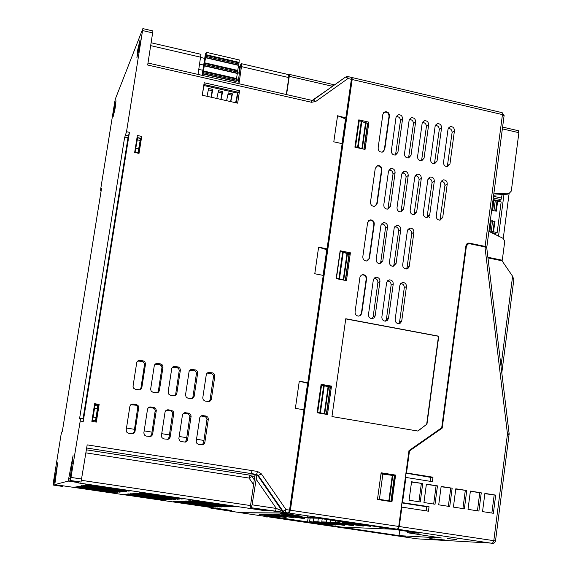 <?xml version="1.0" encoding="UTF-8"?>
<svg xmlns="http://www.w3.org/2000/svg" width="572" height="572" viewBox="0 0 572 572"><rect width="100%" height="100%" fill="white"/><g stroke="black" fill="none" stroke-linecap="round" stroke-linejoin="round"><path stroke-width="0.86" d="M502.359 128.864L518.89 132.683L511.289 191.077L509.402 193.121L507.314 194.187L493.643 195.181M429.765 217.632L428.7 216.359L429.643 215.108M487.887 257.264L502.287 260.217L501.315 260.66M289.346 513.105L397.526 529.229L398.734 526.447L408.987 450.614L441.706 427.756L465.923 245.738L468.532 243.107L469.433 243.15L485.113 246.396L486.822 247.118L486.565 247.469M405.956 473.023L406.506 472.972L409.488 450.951L442.199 428.092L466.437 245.838L468.611 243.651L469.362 243.686L484.949 246.918L486.758 247.84M487.966 257.893L502.052 260.811L512.605 276.276L500.993 366.13M268.804 516.916L334.57 526.633L339.396 526.812M289.475 511.304L289.339 512.233M289.082 514.056L288.96 514.893L280.137 513.584L286.222 513.635L302.13 516.33L288.96 514.893L289.654 514.142M307.185 516.788L351.658 522.722L391.112 528.964L397.483 529.229L289.31 513.105L240.905 512.798L266.623 516.595M339.389 526.826L271.107 516.738M266.581 516.066L278.65 517.424L259.159 514.543L264.543 514.607L286.114 517.574L266.195 514.628L271.836 514.693L293.929 517.731L273.566 514.714L279.479 514.786L302.116 517.896L281.295 514.807L287.502 514.879L308.687 518.025L316.566 518.182L312.012 517.51M391.641 528.986L419.162 533.14L407.414 532.732L441.377 538.002L399.027 535.642L339.861 526.883L334.913 526.648M426.204 510.86L426.755 506.756L401.909 502.924M390.769 501.208L377.513 499.163M430.151 481.302L430.673 477.377L406.999 473.33M467.224 244.28L466.866 243.865M351.458 78.014L351.98 77.527L352.173 79.508L290.39 510.238L398.734 526.447M377.463 499.499L381.131 472.779L395.595 475.089L391.97 501.737L377.463 499.499M317.067 412.748L321.121 384.305L331.503 386.114L327.484 414.507L317.067 412.748M336.172 278.635L340.147 250.758L350.393 252.817L346.453 280.645L336.172 278.635M354.905 147.19L358.801 119.863L368.911 122.151L365.043 149.428L354.905 147.19M389.446 115.851L384.734 149.464L382.389 152.102C379.694 152.238 378.271 150.872 378.121 147.998L382.854 114.35L385.013 111.79C387.787 111.547 389.26 112.898 389.446 115.851L389.031 116.23C388.846 113.285 387.373 111.926 384.606 112.169L383.619 112.67M381.896 169.712L377.141 203.603L374.538 206.335C371.95 206.335 370.599 204.955 370.492 202.202L375.268 168.275L377.67 165.608C380.344 165.508 381.753 166.874 381.896 169.712L381.481 170.041C381.345 167.203 379.937 165.837 377.27 165.944L376.197 166.402M374.281 224.024L369.491 258.194L366.609 261.004C364.135 260.868 362.87 259.481 362.798 256.857L367.617 222.644L370.291 219.891C372.851 219.92 374.181 221.3 374.281 224.024L373.873 224.295C373.773 221.578 372.443 220.199 369.884 220.17L368.754 220.57M366.602 278.778L361.718 313.535L360.474 315.472L358.601 316.109C356.256 315.844 355.069 314.457 355.048 311.962L359.952 277.177L361.096 275.325L362.855 274.632C365.301 274.803 366.545 276.183 366.602 278.778L366.202 279C366.144 276.412 364.9 275.032 362.462 274.86L361.304 275.168M402.581 118.854L397.912 152.388L395.552 155.019C392.885 155.141 391.477 153.775 391.334 150.929L396.017 117.353L398.198 114.786C400.936 114.564 402.402 115.923 402.581 118.854L400.443 120.713C400.293 117.861 398.877 116.509 396.203 116.645M395.102 172.587L390.397 206.399L387.787 209.123C385.221 209.109 383.883 207.736 383.776 205.005L388.502 171.157L390.926 168.49C393.572 168.404 394.959 169.77 395.102 172.587L392.993 174.203C392.857 171.4 391.477 170.041 388.838 170.127M387.559 226.769L382.818 260.861L379.937 263.663C377.484 263.52 376.226 262.14 376.161 259.524L380.931 225.397L383.612 222.644C386.15 222.694 387.466 224.067 387.559 226.769L385.485 228.128C385.385 225.44 384.077 224.074 381.553 224.024L381.424 224.045M379.958 281.395L375.118 316.073L373.873 318.011L372.007 318.64C369.684 318.368 368.511 316.988 368.482 314.5L373.344 279.801L374.488 277.942L376.247 277.263C378.664 277.441 379.901 278.814 379.958 281.395L377.906 282.504C377.856 279.937 376.626 278.564 374.217 278.385L374.024 278.407M415.644 121.836L411.025 155.291L408.651 157.929C406.013 158.029 404.618 156.671 404.476 153.839L409.123 120.342L411.318 117.775C414.028 117.575 415.472 118.926 415.644 121.836L413.456 123.681C413.313 120.878 411.933 119.519 409.309 119.605M408.236 175.447L403.582 209.18L400.958 211.905C398.419 211.876 397.097 210.503 396.997 207.793L401.68 174.017L404.111 171.357C406.728 171.285 408.108 172.651 408.236 175.447L406.077 177.048C405.948 174.288 404.597 172.923 402.009 172.966M400.772 229.501L396.074 263.513L393.193 266.316C390.762 266.159 389.518 264.786 389.453 262.19L394.172 228.135L396.861 225.389C399.378 225.447 400.679 226.819 400.772 229.501L398.634 230.845C398.541 228.178 397.247 226.812 394.744 226.755L396.811 225.397M393.243 284.005L388.452 318.597L387.208 320.534L385.342 321.164C383.04 320.878 381.874 319.505 381.853 317.031L386.665 282.411L387.809 280.552L389.568 279.872C391.963 280.065 393.193 281.438 393.243 284.005L391.134 285.092C391.084 282.539 389.861 281.174 387.48 280.988L387.358 280.995M428.642 124.803L424.067 158.179L421.686 160.818C419.076 160.904 417.696 159.545 417.553 156.735L422.15 123.323L424.367 120.749C427.048 120.57 428.478 121.915 428.642 124.803L426.405 126.626C426.269 123.881 424.924 122.522 422.358 122.551M421.314 178.292L416.695 211.947L414.071 214.672C411.554 214.629 410.246 213.263 410.145 210.567L414.786 176.87L417.224 174.21C419.819 174.153 421.178 175.511 421.314 178.292L419.09 179.873C418.983 177.163 417.66 175.804 415.129 175.79M413.921 232.218L409.216 266.438L408.101 268.268L406.377 268.954C403.975 268.783 402.738 267.41 402.681 264.836L407.357 230.866L410.045 228.114C412.534 228.185 413.828 229.558 413.921 232.218L411.726 233.548C411.64 230.909 410.367 229.551 407.9 229.458M406.463 286.593L401.716 321.106L400.479 323.044L398.612 323.666C396.324 323.38 395.173 322.007 395.152 319.548L399.914 285.006L400.815 283.369L402.824 282.475C405.198 282.675 406.413 284.048 406.463 286.593L404.297 287.666C404.247 285.135 403.038 283.769 400.672 283.576M441.584 127.756L437.051 161.061L434.656 163.699C432.067 163.764 430.709 162.405 430.566 159.624L435.12 126.283L437.344 123.709C440.004 123.545 441.412 124.896 441.584 127.756L439.282 129.565C439.167 126.862 437.852 125.504 435.335 125.482M454.454 130.695L449.964 163.921L447.561 166.559C445.002 166.609 443.65 165.258 443.514 162.491L448.026 129.222L450.264 126.648C452.895 126.505 454.29 127.849 454.454 130.695L452.102 132.482C451.994 129.837 450.707 128.471 448.248 128.4M434.32 181.124L429.751 214.7L427.12 217.417C424.624 217.367 423.33 216.001 423.23 213.327L427.82 179.708L430.28 177.048C432.847 177.005 434.191 178.364 434.32 181.124L432.046 182.683C431.946 180.03 430.652 178.664 428.178 178.6M447.261 183.941L442.735 217.439L440.097 220.156C437.63 220.091 436.35 218.733 436.25 216.073L440.797 182.532L443.257 179.865C445.802 179.844 447.14 181.202 447.261 183.941L444.93 185.485C444.844 182.876 443.586 181.517 441.162 181.403M331.953 416.559L345.774 318.747L438.76 336.193L426.969 424.088L417.939 431.052L331.953 416.559M352.073 77.549L502.037 112.627L502.452 114.607L352.173 79.508M289.339 513.105L290.39 510.238M351.465 78.285L351.944 79.758L342.156 143.937M342.099 143.922L342.721 144.058L327.642 249.163L326.984 249.621L323.259 275.59M323.209 275.575L323.831 275.704L308.451 382.925L307.822 383.154L303.982 409.909M303.932 409.902L304.569 410.01L290.19 510.245L289.453 512.247L289.024 512.247M283.519 512.226L281.946 512.219M518.89 132.683L518.439 130.738L502.595 127.077M509.123 193.15L493.822 193.844M507.314 194.187L509.087 193.172M346.453 118.046L337.559 115.758L345.731 118.997M288.839 74.725L289.175 74.353L289.275 76.305L286.558 94.595M289.275 76.305L332.175 86.229L332.025 84.277L289.253 74.367M312.326 100.343L332.732 86.172M313.47 99.871L345.56 77.048L347.976 78.528L347.797 76.548L346.11 76.755M311.397 100.257L311.54 102.288L315.708 101.501L347.976 78.528L351.372 79.322L351.179 77.342L347.883 76.562M351.372 79.322L345.874 117.639M69.891 480.652L81.009 482.067L69.891 480.652L73.066 455.641L68.211 481.088L54.79 484.606L57.679 462.805L54.104 482.346L53.525 484.934L53.096 485.049L53.332 482.568L61.054 434.72L61.64 432.074L62.305 431.588L101.544 188.317L100.622 190.312L100.794 188.388L114.75 101.909L115.408 98.82L142.864 28.607L126.526 131.703L129.444 132.332L83.219 421.514L80.216 421.028L70.478 480.494L81.024 482.06L87.18 444.887L257.536 471.45L261.347 473.859L286 509.588L289.554 510.117L303.947 409.809L295.374 408.358L299.285 381.217L307.836 382.711L323.237 275.404L314.779 273.752L318.611 247.154L327.048 248.849L342.142 143.672L333.798 141.827L337.559 115.758M311.54 102.288L147.69 65.015L152.931 30.959L142.9 28.614M205.212 401.094L203.31 399.914L202.745 398.033L206.313 374.46L207.035 373.158L208.372 372.393L212.698 372.915L214.293 374.038L214.857 375.911L211.311 399.463L210.539 400.808L209.123 401.558L205.212 401.094M187.959 398.205L186.265 397.29L185.485 395.13L189.089 371.485L189.811 370.191L191.155 369.419L195.517 369.941L197.125 371.071L197.69 372.944L194.101 396.568L192.213 398.591L187.959 398.205M170.599 395.302L168.676 394.108L168.111 392.213L171.757 368.497L172.479 367.203L173.831 366.43L178.228 366.952L179.844 368.082L180.409 369.97L176.784 393.658L176.004 395.009L174.574 395.767L170.599 395.302M153.124 392.371L151.187 391.176L150.622 389.275L154.311 365.494L155.041 364.192L156.392 363.42L160.825 363.942L162.455 365.079L163.02 366.967L159.352 390.733L158.566 392.085L157.128 392.842L153.124 392.371M135.535 389.425L133.591 388.224L133.019 386.322L136.751 362.462L137.487 361.168L138.839 360.389L143.315 360.911L144.952 362.055L145.524 363.949L141.806 387.78L141.019 389.139L139.89 389.818L135.535 389.425M198.663 444.444L196.94 443.5L196.196 441.377L199.785 417.639L200.586 416.266L202.038 415.522L206.192 416.051L207.8 417.167L208.358 419.04L204.79 442.757L203.968 444.158L202.788 444.823L198.663 444.444M181.338 441.684L179.601 440.733L178.85 438.61L182.482 414.8L183.29 413.427L184.756 412.677L188.939 413.206L190.555 414.328L191.119 416.209L187.509 439.997L186.672 441.398L185.492 442.07L181.338 441.684M163.899 438.91L161.94 437.687L161.397 435.821L165.072 411.94L165.887 410.56L167.36 409.809L171.571 410.346L173.194 411.468L173.766 413.363L170.106 437.215L169.269 438.624L168.075 439.296L163.899 438.91M146.346 436.114L144.587 435.156L143.837 433.018L147.547 409.059L148.37 407.679L149.85 406.928L154.09 407.464L155.727 408.594L156.299 410.489L152.602 434.42L151.752 435.828L150.558 436.507L146.346 436.114M128.679 433.297L126.912 432.332L126.155 430.194L129.915 406.163L130.738 404.783L132.232 404.025L136.501 404.568L138.145 405.698L138.717 407.607L134.978 431.61L134.127 433.018L132.918 433.698L128.679 433.297M94.666 403.696L99.142 404.433L96.332 422.1L91.849 421.378L94.666 403.696M137.366 135.485L141.72 136.422L139.025 153.389L134.663 152.467L137.366 135.485M204.183 82.74L239.546 90.755L237.659 103.167L202.252 95.224L204.183 82.74M126.526 131.703L124.532 137.931L79.522 418.926L80.43 418.268L83.426 418.747L83.219 421.514M129.444 132.332L128.114 137.044L83.083 418.69M80.43 418.268L80.216 421.028M113.749 111.533L113.313 116.259L115.186 107.936L116.002 100.801L113.749 111.533L114.507 111.697M139.668 44.923L140.076 39.761L137.766 49.7L136.915 57.622L139.668 44.923M167.31 409.824L167.238 410.281M241.513 63.714L288.681 74.639L288.81 77.57L286.293 94.53M240.497 65.458L239.825 66.502L238.374 66.166M204.719 58.387L200.822 57.486M238.996 83.755L241.448 66.624L241.398 63.664L240.59 64.836L237.945 83.512M238.345 80.652L236.565 79.68M239.575 71.979L238.817 73.144L237.559 72.859M203.682 65.072L199.721 64.164M236.686 78.786L238.51 79.487M198.834 69.569L202.896 70.156M235.7 102.345L236.436 102.51M235.957 101.172L236.837 99.9M239.825 66.502L238.817 73.144M200.958 54.319L198.034 74.424M237.709 93.236L236.379 102.874M141.742 387.988L141.041 388.045M53.096 485.049L62.091 486.379L62.734 485.778M54.79 484.606L231.381 510.467L227.334 510.474L210.796 508.136L210.589 507.393M210.796 508.136L237.03 512.183M237.602 512.24L240.183 512.691L288.474 512.984L251.094 507.7L268.339 510.41L263.149 510.417L77.699 482.825L78.543 482.632L78.8 481.974M88.167 485.299L85.593 484.849L86.601 484.613L89.761 484.992L129.622 491.012L125.096 490.783L88.167 485.299L88.245 484.777M85.836 485.742L83.305 485.299L84.277 485.077L87.38 485.449L126.569 491.355L122.143 491.133L85.836 485.742L85.914 485.242M123.616 491.691L119.291 491.47L81.067 485.714L85.078 485.885L123.595 491.663M120.763 492.013L116.538 491.791L78.972 486.128M78.929 486.143L82.854 486.314L120.742 491.991M118.004 492.328L76.898 486.579M76.862 486.55L80.709 486.722L117.989 492.306M115.337 492.635L74.903 486.944M74.868 486.951L115.322 492.614M141.97 493.293L139.547 492.871L140.984 492.699L144.194 493.085L183.162 498.97L178.185 498.677L141.97 493.293L142.049 492.792M179.215 499.177L174.353 498.884L136.329 493.15L140.884 493.393L179.208 499.149M175.397 499.377L170.649 499.084L133.255 493.479M133.24 493.457L137.688 493.693L175.389 499.349M171.7 499.571L167.074 499.284L130.28 493.743M130.252 493.743L134.599 493.986L171.7 499.542M129.68 494.451L127.377 494.051L128.636 493.908L131.61 494.265L168.132 499.735L129.68 494.451L129.744 494.008M124.567 494.301L128.729 494.537L162.477 499.535L164.679 499.914L163.184 500.014L124.596 494.301M194.737 501.136L192.449 500.736L194.301 500.629L197.554 501.022L235.678 506.749L230.259 506.413L194.737 501.136L194.809 500.664M190.633 501.301L188.374 500.908L190.169 500.8L193.357 501.194L230.866 506.821L225.575 506.492L190.633 501.301L190.705 500.843M186.672 501.465L184.441 501.079L186.172 500.972L189.296 501.358L226.212 506.892L221.057 506.563L186.672 501.465L186.737 501.015M182.84 501.623L180.63 501.236L182.304 501.143L185.378 501.515L221.714 506.956L216.681 506.635L182.84 501.623L182.904 501.186M179.129 501.773L176.948 501.394L178.571 501.301L181.589 501.673L217.367 507.021L179.129 501.773L179.193 501.351M175.54 501.916L173.387 501.544L174.953 501.458L177.921 501.823L213.156 507.085L175.54 501.916L175.597 501.508M257.536 471.45L256.528 474.395L86.687 448.012L256.671 474.431L258.415 475.604L283.04 511.268L286 509.588L284.928 512.455M284.963 512.455L288.51 512.984L289.554 510.117M280.974 512.097L283.29 512.104M326.548 414.164L317.145 412.169M327.642 249.163L327.048 248.849M326.962 249.814L318.611 247.154M299.285 381.217L307.614 383.233L303.803 409.781M307.836 382.711L308.451 382.925M326.769 249.771L323.094 275.375M340.011 251.709L336.236 278.185M336.472 278.042L340.24 251.551M343.715 280.108L336.815 278.049M364.107 149.22L367.796 123.195L364.571 122.465M368.911 122.151L367.796 123.195M361.583 148.663L357.622 147.09L354.955 146.861M358.651 120.906L361.876 121.3L365.916 123.38M365.887 123.731L367.66 124.138M341.999 143.643L345.545 118.955M340.59 251.558L347.447 253.653L343.686 280.037M347.39 254.032L349.192 254.397M320.999 385.156L328.564 386.729L324.724 413.656M328.528 386.944L330.359 387.265M326.519 414.342L330.473 386.457L321.042 384.813M331.503 386.114L330.473 386.457M345.502 280.459L349.32 253.518L344.501 252.552M350.393 252.817L349.32 253.518M251.473 473.616L251.923 470.577M204.855 442.463L203.596 442.807L203.947 440.447L196.496 439.253M187.566 439.704L186.393 440.061L186.751 437.694L179.165 436.479M170.17 436.922L169.076 437.294L169.441 434.92L161.712 433.683M152.66 434.127L151.659 434.513L152.023 432.132L144.151 430.873M135.042 431.309L134.12 431.71L134.492 429.329L126.476 428.042M134.12 431.71L132.818 433.719M151.659 434.513L150.279 436.565M169.076 437.294L167.646 439.382M186.393 440.061L184.92 442.17M203.596 442.807L202.095 444.937M97.34 405.913L97.512 404.833L98.398 404.976L95.696 421.993M137.044 137.502L140.776 138.295L138.403 153.253M203.947 440.447L207.05 418.876L205.52 416.759L200.936 415.98M186.751 437.694L189.89 416.051L188.345 413.928L183.598 413.17M169.441 434.92L172.615 413.22L172.093 411.969L170.771 410.953L166.123 410.36M152.023 432.132L155.241 410.367L154.712 409.116L153.382 408.086L148.534 407.536M134.492 429.329L137.745 407.493L136.994 405.963L135.879 405.212L130.809 404.711M128.085 137.251L124.532 137.931M91.97 420.627L95.381 420.663L96.139 417.531L97.719 405.97L94.737 405.484L94.559 408.215L97.547 408.701M94.559 408.215L93.15 417.052L92.02 420.313M92.256 420.277L94.351 405.634M97.512 404.833L94.559 404.347M99.142 404.433L98.398 404.976M137.623 153.089L138.002 152.51L135.106 151.902L134.663 152.452M140.776 138.295L141.72 136.422M137.351 137.78L137.273 139.854L140.176 140.476L140.247 138.395L137.351 137.78L136.908 138.36M137.273 139.854L135.106 151.902M140.176 140.476L138.002 152.51M138.824 148.956L135.921 148.341M93.15 417.052L96.139 417.531M92.399 420.184L95.381 420.663M227.334 510.474L227.42 509.888M211.461 508.129L211.547 507.536M283.962 512.39L284.62 512.39L283.04 511.268L276.333 508.444L275.296 511.296L283.962 512.39L282.389 511.268L257.808 475.675L256.849 474.96L252.102 504.819L251.115 507.693L275.296 511.296M250.207 507.707L254.969 475.182L256.849 474.96M77.721 482.818L263.177 510.41L263.649 509.709M254.847 476.018L251.88 476.362L250.014 475.182L249.027 478.056L85.914 452.867M239.546 90.755L237.845 93.265M230.645 101.594L231.639 95.081L227.978 94.251M220.892 99.406L221.893 92.886L218.197 92.049M211.111 97.211L212.112 90.676L208.372 89.833M203.796 85.242L204.204 84.556L204.118 85.571L202.717 92.185M202.088 75.347L205.384 54.097L206.356 52.324L202.767 75.497M238.96 62.334L239.318 59.974L206.356 52.324M237.723 70.42L239.11 62.369L206.149 54.776M236.493 78.514L237.873 70.456L204.89 62.906M235.807 83.026L236.644 78.55L203.632 71.05M235.621 102.71L237.788 92.156L204.24 84.613M211.204 97.233L212.877 89.432L208.666 88.481L207 96.289M220.999 99.428L222.687 91.649L218.49 90.698L216.809 98.491M230.752 101.616L232.454 93.851L228.271 92.907L226.576 100.679M203.003 74.002L236.029 81.539M204.261 65.866L237.266 73.445M205.52 57.736L238.495 65.358M232.454 93.851L231.639 95.081M222.687 91.649L221.893 92.886M212.877 89.432L212.112 90.676M209.002 401.58L210.081 399.735L213.549 376.276L212.998 374.717L211.99 373.838L207.107 373.087M191.92 398.67L192.957 396.861L196.468 373.33L196.096 372.057L194.895 370.885L189.832 370.17M174.739 395.724L175.718 393.965L179.272 370.363L178.714 368.797L177.399 367.775L172.444 367.245M157.457 392.757L158.373 391.055L161.969 367.381L161.404 365.815L160.081 364.786L154.926 364.314M140.083 389.747L140.919 388.123L144.552 364.378L143.987 362.805L142.657 361.776L138.789 361.061L137.294 361.382M493.278 197.955L501 199.678L502.094 194.795M494.251 233.097L494.144 233.955M501 199.678L498.555 201.38M498.527 236.114L503.989 194.344M497.647 201.18L501.158 201.945L497.154 232.575L495.581 233.376L491.019 232.418M503.253 238.438L509.137 193.286M494.93 221.521L491.169 220.792L489.825 231.038L488.96 230.852M497.154 232.575L493.493 231.803L494.994 221.385M492.513 210.567L496.339 211.168L497.676 200.958L495.316 200.293L493.858 200.364L492.513 210.567L496.339 211.168M492.993 200.171L493.858 200.364M489.825 231.038L493.657 231.631M502.287 260.217L504.747 241.312L503.224 238.424L488.888 231.374M467.667 243.951L467.281 243.808M440.983 428.264L408.98 450.65M467.167 244.33L466.23 244.716M405.941 473.158L408.022 473.494L406.971 473.58M406.506 472.972L432.975 477.212L430.673 477.377M409.488 450.951L408.93 451.022M442.199 428.092L440.976 428.299M432.975 477.212L432.382 481.66L405.906 477.441L402.495 502.645L429.043 506.735L428.449 511.204L401.887 507.135L399.263 526.526L398.062 529.307L492.471 543.371L398.019 529.307L391.634 529.043M495.702 495.109L493.371 513.284L482.532 511.611L484.884 493.393L495.702 495.109L484.849 493.679M481.267 492.821L478.907 511.046L468.01 509.359L470.391 491.098L481.267 492.821L470.348 491.384M466.752 490.519L464.364 508.794L453.403 507.092L455.805 488.781L466.752 490.519L455.77 489.067M452.152 488.202L449.735 506.527L438.71 504.819L441.148 486.457L452.152 488.202L441.105 486.743M437.466 485.878L435.027 504.247L423.938 502.531L426.397 484.119L437.466 485.878L426.362 484.405M422.701 483.533L420.234 501.951L409.08 500.228L411.568 481.767L422.701 483.533L411.525 482.06M513.835 279.622L512.605 276.276M301.987 518.289L302.609 518.382L302.788 517.152M399.757 530.251L399.027 535.642M447.182 538.481L456.978 539.689L447.182 538.481M397.297 535.692L405.913 536.765L397.297 535.692M444.687 539.968L429.801 538.667L444.687 539.968M401.887 507.135L401.344 507.135M426.755 506.756L429.043 506.735M401.952 502.652L402.495 502.645M391.548 500.972L395.009 475.74L380.981 473.888L377.52 499.091L390.79 501.079M405.906 477.441L405.355 477.484M382.847 474.181L379.4 499.377M434.513 539.367L434.57 538.946M302.116 517.896L302.231 517.067M293.929 517.731L294.037 516.945M286.114 517.574L286.222 516.823M278.65 517.424L278.757 516.709M266.266 514.864L259.159 514.543M273.638 514.957L266.195 514.628M281.374 515.065L273.566 514.714M289.482 515.172L281.295 514.807M266.566 515.851L266.652 517.002L272.15 516.645M491.863 513.055L494.158 495.159M477.434 510.817L479.758 492.871M462.927 508.572L465.279 490.576M448.341 506.313L450.715 488.266M433.669 504.039L436.071 485.95M418.911 501.751L421.342 483.612M381.088 473.087L394.315 475.189L394.258 475.589M390.798 501.015L390.726 501.544M395.595 475.089L394.315 475.189M389.031 116.23L384.32 149.814L383.426 151.637M381.481 170.041L376.733 203.904L375.647 205.927M373.873 224.295L369.09 258.437L367.753 260.675M366.202 279L361.375 313.427L359.738 315.88M395.524 155.026L400.443 120.713M387.866 209.109L392.993 174.203M380.094 263.649L380.759 262.062L385.485 228.128M372.2 318.633L373.144 316.709L377.906 282.504M408.565 157.944L413.456 123.681M400.979 211.905L406.077 177.048M393.279 266.309L393.958 264.7L398.634 230.845M385.464 321.157L386.415 319.219L391.134 285.092M421.543 160.846L426.405 126.626M414.028 214.679L419.09 179.873M406.399 268.947L407.092 267.324L411.726 233.548M398.655 323.666L399.621 321.721L404.297 287.666M434.455 163.728L439.282 129.565M447.304 166.595L452.102 132.482M427.012 217.431L432.046 182.683M439.932 220.177L444.93 185.485M426.969 424.088L417.767 431.023M426.698 424.138L438.488 336.293L345.753 318.897M307.25 517.767L313.349 517.388M392.564 529.179L351.859 522.758M392.556 529.2L341.034 527.055L299.957 521.249L275.597 517.152L320.277 523.773L320.334 523.359M317.145 517.953L348.941 522.644M348.934 522.708L351.851 522.794M317.145 517.975L370.549 526.34L342.185 522.508L363.342 526.076L335.485 522.308L330.566 522.157L353.632 525.725L326.448 522.036L321.764 521.9L344.373 525.382L317.839 521.778L313.363 521.65L335.528 525.06L309.609 521.535L329.479 524.839L320.277 523.773M342.185 522.508L342.256 521.986M339.918 521.635L339.804 522.436M335.485 522.308L335.664 521.006M330.83 520.284L330.566 522.157M326.448 522.036L326.784 519.683M322.172 518.997L321.764 521.9M317.839 521.778L318.311 518.425M313.856 518.132L313.363 521.65M309.609 521.535L310.103 518.053M308.115 517.939L307.614 521.478M294.015 517.109L304.368 518.647L304.547 517.41M468.425 243.672L469.433 243.15M485.113 246.396L502.452 114.607L504.082 115.801M351.33 79.615L351.944 79.758M71.185 477.456L81.746 479.029M152.795 32.94L142.714 30.581M101.208 190.369L100.658 190.262M241.448 66.624L288.81 77.57M200.865 57.243L150.772 45.66M62.548 486.279L53.518 484.942L62.555 486.272M54.969 482.475L54.104 482.346M56.156 469.626L57.014 469.755M78.543 482.632L68.204 481.088L78.557 482.625M70.049 478.278L68.905 478.106M71.243 463.499L72.379 463.677M257.808 475.675L261.347 473.859M290.19 510.245L289.546 510.145M367.46 124.088L363.906 149.178M365.537 122.88L361.869 148.727M361.876 121.3L358.186 147.261M361.318 121.128L357.622 147.09M359.237 120.656L355.534 146.632M358.894 120.671L355.191 146.639M348.991 254.347L345.295 280.416M347.011 253.41L343.257 279.822M343.264 252.13L339.503 278.607M342.7 251.98L338.931 278.464M330.151 387.23L326.34 414.128M328.106 386.565L324.281 413.513M324.281 385.592L320.442 412.612M323.709 385.471L319.862 412.498M321.564 385.099L317.717 412.133M321.221 385.078L317.367 412.105M128.257 491.162L128.321 490.733M125.175 490.254L125.096 490.783M125.247 491.505L125.311 491.091M122.222 490.626L122.143 491.133M122.336 491.834L122.401 491.434M83.662 485.685L83.591 486.171M119.369 490.976L119.291 491.47M119.527 492.156L119.591 491.77M81.489 486.121L81.417 486.586M116.609 491.319L116.538 491.791M116.81 492.463L116.867 492.092M79.386 486.536L79.315 486.994M113.942 491.648L113.871 492.106M114.178 492.764L114.236 492.406M77.356 486.944L77.284 487.38M111.361 491.97L111.297 492.413M181.388 499.063L181.46 498.627M178.264 498.148L178.185 498.677M177.499 499.263L177.563 498.848M138.817 493.114L138.739 493.593M174.431 498.376L174.353 498.884M173.738 499.463L173.802 499.056M135.686 493.421L135.614 493.893M170.728 498.598L170.649 499.084M170.106 499.656L170.163 499.263M132.668 493.722L132.597 494.172M167.146 498.813L167.074 499.284M166.588 499.835L166.645 499.463M163.678 499.02L163.606 499.47M163.184 500.014L163.234 499.649M126.92 494.287L126.848 494.716M160.324 499.213L160.26 499.656M233.505 506.806L233.569 506.377M230.33 505.891L230.259 506.413M228.764 506.878L228.829 506.463M225.654 505.991L225.575 506.492M224.181 506.949L224.245 506.542M221.128 506.077L221.057 506.563M219.748 507.014L219.812 506.62M216.752 506.17L216.681 506.635M215.465 507.078L215.522 506.699M212.519 506.256L212.448 506.706M211.311 507.135L211.368 506.771M208.415 506.334L208.351 506.771M207.057 419.805L208.33 419.34M204.64 416.459L205.899 415.987M201.787 415.994L203.031 415.515M189.897 416.988L191.091 416.509M187.466 413.635L188.646 413.141M184.592 413.163L185.757 412.669M172.63 414.149L173.731 413.663M170.177 410.789L171.278 410.281M167.289 410.317L168.368 409.802M155.248 411.304L156.263 410.796M152.788 407.929L153.796 407.4M149.878 407.45L150.872 406.921M137.752 408.429L138.689 407.907M135.278 405.047L136.2 404.504M132.346 404.561L133.255 404.018M128.643 135.914L125.733 135.292M137.166 138.152L134.92 152.259M255.898 478.871L276.333 508.444L252.102 504.819M86.393 449.821L250.014 475.182L256.513 474.402M254.29 479.844L251.88 476.362L249.027 478.056L253.589 484.648M81.51 480.33L250.522 505.569M315.708 101.501L313.327 99.971M138.839 49.943L137.766 49.7M138.302 52.667L137.323 52.445M114.951 109.309L114.135 109.13M204.118 85.571L237.723 93.165M203.146 73.745L236.193 81.288M236.486 80.23L203.417 72.68M203.582 71.593L236.651 79.15M204.404 65.601L237.43 73.195M237.716 72.129L204.676 64.529M204.847 63.442L237.88 71.05M205.67 57.472L238.66 65.101M238.946 64.035L205.941 56.392M206.106 55.312L239.11 62.956M211.118 373.537L212.405 372.844M214.829 376.204L213.528 376.877M208.272 373.044L209.545 372.351M211.368 399.177L210.081 399.735M194.015 370.584L195.224 369.877M197.655 373.244L196.439 373.938M191.155 370.091L192.349 369.376M194.158 396.289L192.957 396.861M176.805 367.61L177.935 366.881M180.38 370.27L179.243 370.978M173.931 367.11L175.039 366.387M176.841 393.379L175.718 393.965M159.488 364.614L160.532 363.878M162.991 367.267L161.94 367.996M156.592 364.114L157.622 363.37M159.409 390.447L158.373 391.055M142.063 361.604L143.014 360.846M145.488 364.25L144.523 364.993M139.146 361.104L140.083 360.339M141.87 387.501L140.919 388.123M493.5 196.296L501.658 198.119M493.071 199.542L498.934 200.851M491.269 220.742L489.925 230.981M491.291 230.988L492.635 220.742M494.344 221.099L493 231.345M497.025 200.658L495.688 210.875M493.979 210.51L495.316 200.293M493.951 200.307L492.614 210.517M466.437 245.838L465.865 246.132M399.263 526.526L493.8 540.669L507.464 433.984L484.949 246.918M509.123 434.527L507.464 433.984L509.144 433.812M335.035 526.698L417.224 538.838L493.607 543.257M417.224 538.838L417.589 538.86M493.8 540.669L492.471 543.371L494.258 542.942L495.259 541.791L495.509 540.969L493.8 540.669M495.502 540.998L509.144 433.805L486.729 247.633M394.43 475.618L390.998 500.865M392.807 475.361L389.36 500.614M392.313 475.289L388.874 500.55M407.907 532.603L408.058 531.488M384.734 149.464L384.32 149.814M377.141 203.603L376.733 203.904M369.491 258.194L369.09 258.437M361.776 313.234L361.375 313.427M397.912 152.388L395.795 154.097M390.397 206.399L388.309 207.858M382.818 260.861L380.759 262.062M375.175 315.773L373.144 316.709M411.025 155.291L408.851 156.985M403.582 209.18L401.437 210.618M396.074 263.513L393.958 264.7M388.51 318.297L386.415 319.219M424.067 158.179L421.843 159.853M416.695 211.947L414.493 213.37M409.266 266.152L407.092 267.324M401.773 320.806L399.621 321.721M437.051 161.061L434.763 162.713M449.964 163.921L447.626 165.558M429.751 214.7L427.491 216.109M442.735 217.439L440.419 218.826M360.117 525.175L360.196 524.653M353.131 524.932L353.203 524.431M343.715 524.596L343.779 524.124M334.727 524.281L334.792 523.83M326.147 523.981L326.204 523.552M486.822 247.111L504.118 115.494L502.159 112.655M509.416 193.121L507.607 194.158M100.622 190.319L101.201 190.433M200.979 54.319L151.23 42.793M256.528 474.395L250.186 475.218L86.393 449.828M365.958 123.195L362.319 148.827M347.447 253.646L343.7 280.051M328.564 386.729L324.739 413.663M302.13 516.33L301.594 516.13M202.953 415.501L201.702 415.98M185.671 412.655L184.506 413.148M168.282 409.788L167.203 410.303M150.779 406.906L149.785 407.436M133.162 404.004L132.254 404.547M148.005 63.02L311.411 100.25M312.727 100.286L311.49 100.272M204.218 84.563L237.795 92.156M203.611 70.999L236.644 78.55M204.876 62.856L237.88 70.456M206.135 54.726L239.11 62.369M209.223 372.315L207.951 373.008M192.006 369.34L190.819 370.048M174.689 366.345L173.581 367.074M157.25 363.327L156.227 364.078M139.697 360.296L138.76 361.061M332.103 84.299L334.706 84.77M468.482 243.107L467.124 243.822M501.801 372.844L513.906 279.107M391.57 500.979L395.002 475.74M407.593 531.417L407.436 532.596M384.563 112.183L384.977 111.797M377.22 165.951L377.627 165.623M369.834 220.177L370.234 219.898M362.412 274.867L362.805 274.632M396.26 116.495L398.155 114.8M388.831 170.106L390.876 168.504M381.495 224.038L383.555 222.651M374.167 278.392L376.197 277.263M409.395 119.405L411.275 117.789M402.052 172.887L404.061 171.364M387.43 280.988L389.518 279.88M422.465 122.301L424.324 120.763M415.201 175.654L417.181 174.217M407.915 229.415L409.995 228.121M400.622 283.576L402.774 282.482M435.478 125.182L437.301 123.716M448.419 128.056L450.221 126.662M428.285 178.421L430.23 177.055M441.305 181.174L443.214 179.88M307.164 516.495L307.264 517.767"/></g></svg>
